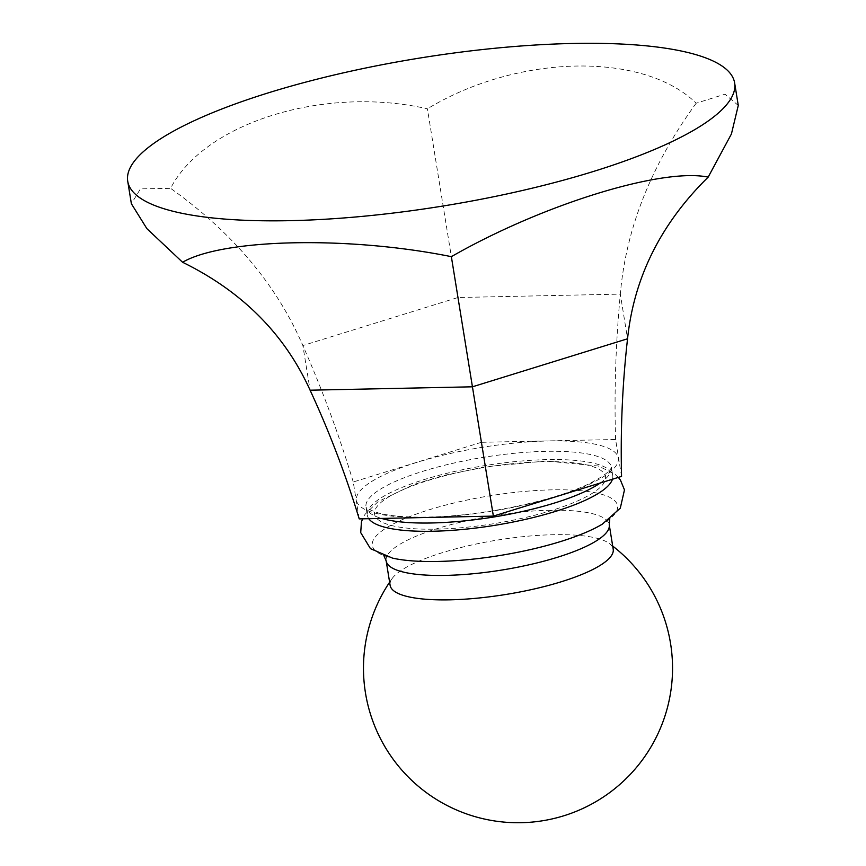 <?xml version="1.0" encoding="UTF-8"?>
<svg xmlns="http://www.w3.org/2000/svg" width="866" height="866" viewBox="0 0 866 866"><rect width="100%" height="100%" fill="white"/><g stroke="black" fill="none" stroke-linecap="round" stroke-linejoin="round"><path stroke-width="0.65" stroke-dasharray="4.33 3.25" d="M621.561 476.408L615.585 439.506L481.42 442.299L427.403 108.802C324.479 85.355 204.495 122.496 170.591 188.333L140.444 188.875L131.372 203.726M615.585 439.506C614.146 391.486 615.726 343.023 620.316 294.126L627.547 338.779M481.42 442.299L353.241 481.994L359.217 518.896M353.241 481.994C339.44 435.977 322.65 390.49 302.862 345.545C276.709 284.979 232.629 232.575 170.591 188.333M738.276 105.436L724.983 94.199L696.199 103.206C643.243 51.44 517.695 54.06 427.403 108.802M696.199 103.206C651.308 164.767 626.01 228.407 620.316 294.126L457.973 297.514L302.862 345.545L310.093 390.198M600.214 483.022A124.293 30.278 -9.2 0 0 611.385 467.283A124.293 30.278 -9.2 0 0 545.84 451.338A124.293 30.278 -9.2 0 0 365.993 507.032L367.336 515.302A124.293 30.278 -9.2 0 1 547.182 459.608A124.293 30.278 170.8 0 1 612.727 475.553A124.293 30.278 170.8 0 1 612.435 479.234M367.336 515.302A124.293 30.278 -9.2 0 0 368.764 518.702M436.237 529.148A116.986 28.502 -9.2 0 0 592.312 493.295A116.986 28.502 -9.2 0 0 543.816 461.719A116.986 28.502 -9.2 0 0 387.741 497.56A116.986 28.502 -9.2 0 0 436.237 529.148M390.122 585.329A112.991 27.528 -9.2 0 1 392.201 578.466A112.991 27.528 -9.2 0 1 522.815 536.693A112.991 27.528 170.8 0 1 553.623 534.701A112.991 27.528 170.8 0 1 579.982 535.502A112.991 27.528 170.8 0 1 609.069 543.339A112.991 27.528 170.8 0 1 613.204 549.206M426.429 517.413A132.606 32.302 -9.2 0 0 603.342 476.787A132.606 32.302 -9.2 0 0 548.373 440.989A132.606 32.302 -9.2 0 0 371.46 481.615A132.606 32.302 -9.2 0 0 426.429 517.413M612.727 475.553L611.374 467.229C610.887 466.687 614.026 471.104 589.194 483.683C554.045 501.068 480.652 516.363 427.544 517.067C406.912 517.424 390.793 516.147 379.2 513.224C370.183 510.204 365.777 508.125 365.982 506.978L365.993 507.032A124.293 30.278 -9.2 0 0 381.56 518.431M383.919 555.701L383.097 554.868L392.525 558.115A124.228 30.267 170.8 0 1 396.845 522.155A124.228 30.267 170.8 0 1 531.518 490.838A124.228 30.267 170.8 0 1 552.053 489.853A124.228 30.267 170.8 0 1 570.705 490.026A124.228 30.267 170.8 0 1 602.335 524.136L610.259 518.085L609.74 519.124M386.16 560.897A112.991 27.528 -9.2 0 1 518.864 512.25A112.991 27.528 170.8 0 1 530.999 511.167A112.991 27.528 170.8 0 1 566.635 510.431A112.991 27.528 170.8 0 1 576.02 511.059A112.991 27.528 -9.2 0 1 609.242 524.764M618.346 477.404L614.568 473.886L598.287 466.005L546.056 461.015L485.339 466.806L443.327 475.553L414.002 484.43L378.02 501.685L365.051 514.296L362.583 518.831M612.695 546.067A154.538 154.538 0 0 0 609.069 543.339M392.201 578.466A154.538 154.538 0 0 0 389.613 582.201"/><path stroke-width="1.3" d="M493.371 516.104L472.435 386.81L310.093 390.198C329.329 431.712 345.696 474.611 359.217 518.896L493.371 516.104L621.561 476.408C620.402 430.121 622.405 384.244 627.547 338.779C633.966 277.531 660.845 223.655 708.172 177.129L731.424 133.97L738.276 105.436L734.628 82.919A307.408 74.887 170.8 0 1 699.966 126.468A307.408 74.887 170.8 0 1 364.207 216.197A307.408 74.887 170.8 0 1 127.724 181.221A307.408 74.887 170.8 0 1 162.386 137.672A307.408 74.887 170.8 0 1 498.156 47.944A307.408 74.887 170.8 0 1 734.628 82.919M127.724 181.221L131.372 203.726L146.884 228.646L182.574 262.257C223.298 238.561 348.857 235.942 451.359 256.661C542.062 204.657 662.046 167.495 708.172 177.129M627.547 338.779L472.435 386.81L451.359 256.661M310.093 390.198C284.665 334.114 242.166 291.463 182.574 262.257M612.435 479.234A124.293 30.278 170.8 0 1 432.87 531.248A124.293 30.278 -9.2 0 1 368.764 518.702M386.16 560.897L390.122 585.329A112.991 27.528 -9.2 0 0 449.703 599.835A112.991 27.528 170.8 0 0 613.204 549.206L609.242 524.764A112.991 27.528 -9.2 0 1 502.107 570.001A112.991 27.528 -9.2 0 1 386.16 560.897L383.919 555.701M381.56 518.431A124.293 30.278 -9.2 0 0 431.539 522.977A124.293 30.278 -9.2 0 0 600.214 483.022M618.346 477.404L620.402 479.981L624.473 489.896L620.283 508.201L602.335 524.136A124.228 30.267 170.8 0 1 437.795 561.46A124.228 30.267 170.8 0 1 392.525 558.115L370.464 548.654L360.711 532.612L361.447 521.927L362.583 518.831M609.74 519.124L609.242 524.764M389.613 582.201A154.538 154.538 0 0 0 521.235 822.7A154.538 154.538 0 0 0 612.695 546.067"/></g></svg>
